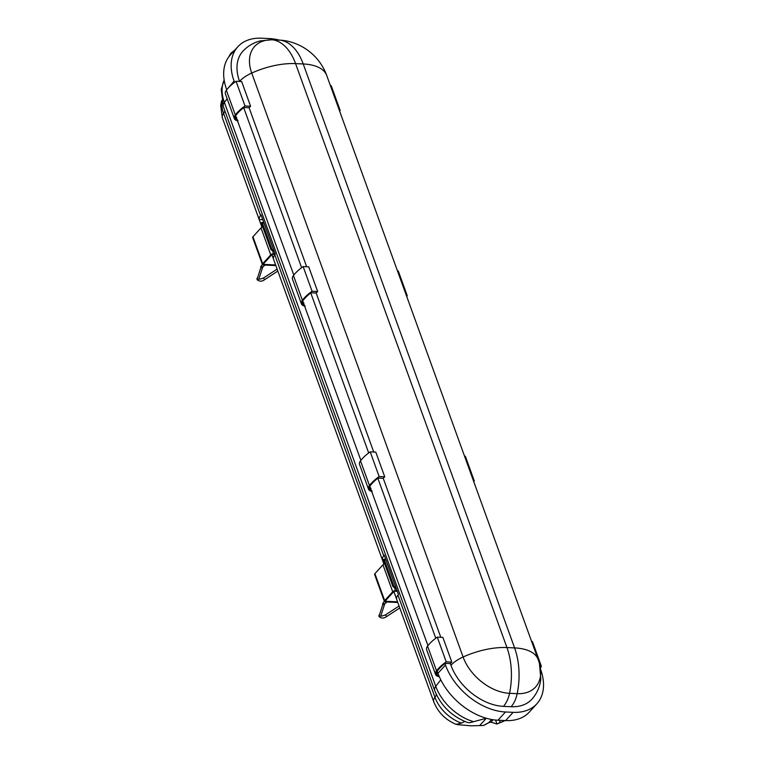 <?xml version="1.0" encoding="UTF-8"?>
<svg xmlns="http://www.w3.org/2000/svg" width="764" height="764" viewBox="0 0 764 764"><rect width="100%" height="100%" fill="white"/><g stroke="black" fill="none" stroke-linecap="round" stroke-linejoin="round"><path stroke-width="1.15" d="M397.567 601.841L385.868 601.297A1.079 0.506 -19.9 0 1 385.39 601.067A1.079 0.506 -19.9 0 1 385.533 600.657L393.584 591.804A1.079 0.506 -19.9 0 1 393.861 591.575A13.513 6.322 160.1 0 1 393.756 591.183L397.079 591.336A2.025 0.945 160.1 0 0 397.309 591.336M397.796 602.471L385.314 601.898A2.158 1.012 -19.9 0 1 384.378 601.43L374.618 574.48A2.158 1.012 -19.9 0 1 374.904 573.668L382.955 564.816A2.158 1.012 -19.9 0 1 384.703 563.832M386.049 560.251L384.091 559.238L382.382 559.745A13.513 6.322 -19.9 0 1 383.729 555.8A13.513 6.322 160.1 0 0 384.197 555.132L398.426 594.44A13.513 6.322 -19.9 0 1 397.958 595.099A13.513 6.322 160.1 0 0 396.602 599.043L393.756 591.183M262.004 227.214L259.206 219.478A13.513 6.322 -19.9 0 1 260.562 215.534A13.513 6.322 160.1 0 0 261.03 214.875L275.26 254.183A13.513 6.322 -19.9 0 1 274.782 254.842A13.513 6.322 160.1 0 0 273.436 258.786L271.812 254.297A13.513 6.322 160.1 0 0 271.908 254.689A1.079 0.506 -19.9 0 0 271.631 254.909L263.58 263.761A1.079 0.506 -19.9 0 0 263.437 264.172A1.079 0.506 -19.9 0 0 263.914 264.401L275.613 264.946M383.958 564.109L382.382 559.745M271.812 254.297L275.078 254.45M262.759 219.65L259.206 219.478M385.925 559.907L385.333 559.878M279.175 40.081A54.063 35.736 42.3 0 0 269.224 38.553L261.565 38.2A54.063 35.736 42.3 0 0 237.833 46.747A54.063 35.736 42.3 0 0 234.08 81.099L226.727 89.76M226.583 89.35A54.063 35.736 -137.7 0 1 230.327 55.008L237.833 46.747M513.131 712.334A54.063 35.736 42.3 0 0 536.863 703.787L529.366 712.038A54.063 35.736 -137.7 0 1 505.625 720.586L513.131 712.334L505.472 711.981L497.966 720.232L505.625 720.586M497.966 720.232A54.063 35.736 -137.7 0 1 437.963 673.294L445.469 665.043L444.858 663.353L444.199 664.078A38.171 17.868 160.1 0 0 439.176 668.729A38.171 17.868 160.1 0 0 437.447 670.792A10.133 4.746 160.1 0 0 436.578 674.077A10.133 4.746 160.1 0 0 439.004 675.949M438.078 673.6L437.839 673.59A2.703 1.261 -19.9 0 1 436.664 673.008A2.703 1.261 -19.9 0 1 437.018 671.986L437.352 671.613L437.963 673.294M239.552 81.347A24.19 11.326 160.1 0 1 251.719 73.048A54.063 25.307 160.1 0 1 295.563 63.613L506.952 647.557L514.602 647.91L303.222 63.966L295.563 63.613A54.063 31.696 -87.4 0 0 272.977 39.852A41.829 27.657 42.3 0 0 251.719 73.048L463.099 656.992A41.829 27.657 42.3 0 0 509.531 693.311A54.063 31.696 92.6 0 0 506.952 647.557A54.063 25.307 160.1 0 0 463.099 656.992A24.19 11.326 160.1 0 0 450.941 665.291A47.301 31.276 42.3 0 0 503.438 706.366L511.097 706.719A47.301 31.276 42.3 0 0 531.868 699.241C537.044 693.397 540.024 686.607 540.816 678.843L539.46 663.639A54.063 54.063 0 0 0 538.152 659.523L326.763 75.579A54.063 54.063 0 0 0 285.201 40.721L285.201 40.721A41.829 27.657 42.3 0 0 280.636 40.206A24.19 14.182 -87.4 0 0 279.653 40.1L271.994 39.747L260.343 40.893C253.486 42.641 247.641 46.107 242.828 51.303A47.301 31.276 42.3 0 0 239.552 81.347L239.59 81.442M450.941 665.291L450.33 663.61L444.858 663.353M445.469 665.043A54.063 35.736 42.3 0 0 505.472 711.981M536.863 703.787A54.063 35.736 42.3 0 0 540.654 669.57M234.548 82.378L234.08 81.099M435.767 638.246L377.788 478.063L377.129 478.789A38.171 17.868 160.1 0 0 372.097 483.44A38.171 17.868 160.1 0 0 370.378 485.503A10.133 4.746 160.1 0 0 369.509 488.788A10.133 4.746 160.1 0 0 371.848 490.641M368.697 452.957L310.709 292.774L310.05 293.5A38.171 17.868 160.1 0 0 305.027 298.151A38.171 17.868 160.1 0 0 303.298 300.214A10.133 4.746 160.1 0 0 302.429 303.499A10.133 4.746 160.1 0 0 304.769 305.352M301.618 267.667L243.64 107.485L242.981 108.211A38.171 17.868 160.1 0 0 237.948 112.862A38.171 17.868 160.1 0 0 236.229 114.925A10.133 4.746 160.1 0 0 235.36 118.21A10.133 4.746 160.1 0 0 237.7 120.063M236.85 117.723L236.611 117.713A2.703 1.261 -19.9 0 1 235.436 117.14A2.703 1.261 -19.9 0 1 235.79 116.118L293.806 275.05M303.929 303.022L303.69 303.002A2.703 1.261 -19.9 0 1 302.515 302.429A2.703 1.261 -19.9 0 1 302.869 301.408L360.875 460.348M370.998 488.311L370.76 488.301A2.703 1.261 -19.9 0 1 369.585 487.718A2.703 1.261 -19.9 0 1 369.938 486.697L427.955 645.637M440.809 637.319L383.251 478.321L377.788 478.063M306.66 266.731L249.102 107.743L243.64 107.485M457.053 724.606L470.911 725.8L483.478 725.504L488.712 722.687L491.615 719.497M495.559 720.06L496.992 724.024L490.918 722.142L488.712 722.687M500.219 720.423L499.455 722.811L496.992 724.024L505.004 720.557M464.77 721.445L461.504 723.107L456.098 724.339C445.422 719.841 437.963 712.306 433.732 701.744L393.852 591.584M464.655 721.569L463.576 720.882M479.878 725.332L486.315 718.255L469.65 722.763L467.616 722.524C451.925 716.546 440.962 705.898 434.726 690.58L223.346 106.635A13.513 6.322 160.1 0 1 224.387 102.414A42.574 28.144 42.3 0 1 224.167 80.144M373.739 452.021L316.181 293.032L310.709 292.774M538.152 659.523A54.063 25.307 -19.9 0 0 514.602 647.91A54.063 31.696 92.6 0 1 517.18 693.664A41.829 27.657 42.3 0 0 539.46 663.639M439.348 676.751A11.221 5.252 -19.9 0 1 435.566 674.45L426.618 649.744A11.221 5.252 -19.9 0 1 427.582 646.105A39.251 18.374 -19.9 0 1 429.358 643.985A39.251 18.374 -19.9 0 1 437.285 637.147L442.872 637.405L451.81 662.111A24.19 11.326 160.1 0 0 450.33 663.61M237.986 120.865A11.221 5.252 -19.9 0 1 234.338 118.573L225.399 93.867A11.221 5.252 -19.9 0 1 226.364 90.238A39.251 18.374 -19.9 0 1 228.13 88.118A39.251 18.374 -19.9 0 1 236.057 81.28L241.653 81.538L250.592 106.244A24.19 11.326 160.1 0 0 249.102 107.743M305.065 306.154A11.221 5.252 -19.9 0 1 301.417 303.862L292.469 279.156A11.221 5.252 -19.9 0 1 293.433 275.527A39.251 18.374 -19.9 0 1 295.21 273.407A39.251 18.374 -19.9 0 1 303.136 266.569L308.723 266.827L317.662 291.533A24.19 11.326 160.1 0 0 316.181 293.032M372.135 491.443A11.221 5.252 -19.9 0 1 368.487 489.161L359.548 464.455A11.221 5.252 -19.9 0 1 360.512 460.816A39.251 18.374 -19.9 0 1 362.279 458.696A39.251 18.374 -19.9 0 1 370.206 451.858L375.792 452.116L384.741 476.822A24.19 11.326 160.1 0 0 383.251 478.321M490.918 722.142L493.095 719.745M395.809 587.201L393.842 586.189L392.982 586.714L396.239 588.404M384.378 601.43A2.158 1.012 -19.9 0 1 384.664 600.619L392.706 591.766A2.158 1.012 -19.9 0 1 395.551 590.648L397.079 590.715M383.222 559.764L392.982 586.714M384.091 559.238L393.842 586.189M275.842 265.586L263.37 265.003A2.158 1.012 -19.9 0 1 262.424 264.545L252.664 237.594A2.158 1.012 -19.9 0 1 252.951 236.773L261.002 227.92A2.158 1.012 -19.9 0 1 262.749 226.946M264.096 223.365L262.138 222.343L261.269 222.878L271.029 249.828L271.888 249.303L273.856 250.315M274.286 251.509L271.029 249.828M262.424 264.545A2.158 1.012 -19.9 0 1 262.711 263.723L270.752 254.87A2.158 1.012 -19.9 0 1 273.598 253.753L275.126 253.82M262.138 222.343L271.888 249.303M301.417 303.862A11.221 5.252 -19.9 0 1 302.382 300.233A39.251 18.374 -19.9 0 1 304.148 298.113A39.251 18.374 -19.9 0 1 312.075 291.275L317.662 291.533M303.136 266.569L312.075 291.275M406.429 295.639L407.222 295.678A39.251 18.374 -19.9 0 1 406.792 296.633M397.481 270.933L398.273 270.972L407.222 295.678M234.338 118.573A11.221 5.252 -19.9 0 1 235.302 114.944A39.251 18.374 -19.9 0 1 237.079 112.824A39.251 18.374 -19.9 0 1 245.005 105.986L250.592 106.244M236.057 81.28L245.005 105.986M339.35 110.35L340.142 110.388A39.251 18.374 -19.9 0 1 339.713 111.343M330.411 85.644L331.204 85.683L340.142 110.388M368.487 489.161A11.221 5.252 -19.9 0 1 369.451 485.522A39.251 18.374 -19.9 0 1 371.228 483.402A39.251 18.374 -19.9 0 1 379.154 476.564L384.741 476.822M370.206 451.858L379.154 476.564M473.499 480.928L474.291 480.967A39.251 18.374 -19.9 0 1 473.861 481.922M464.56 456.223L465.352 456.261L474.291 480.967M435.566 674.45A11.221 5.252 -19.9 0 1 436.531 670.811A39.251 18.374 -19.9 0 1 438.297 668.691A39.251 18.374 -19.9 0 1 446.224 661.853L451.81 662.111M437.285 637.147L446.224 661.853M540.081 666.198L541.37 666.256A39.251 18.374 -19.9 0 1 540.444 668.156M531.629 641.512L532.422 641.55L541.37 666.256M385.6 600.58L385.868 601.297M260.562 215.534L223.565 113.349A13.513 6.322 160.1 0 0 222.343 117.799L261.966 227.233M436.311 694.4A13.513 6.322 -19.9 0 1 434.955 697.293A13.513 6.322 160.1 0 0 433.732 701.744M461.504 723.107A31.763 21 42.3 0 1 434.955 697.293L397.958 595.099M383.729 555.8L274.782 254.842M221.961 102.023A31.763 21 42.3 0 0 223.565 113.349A13.513 6.322 -19.9 0 0 224.864 110.828M227.156 98.747A192.433 90.076 160.1 0 0 224.387 102.414L435.767 686.359A42.574 28.144 42.3 0 0 473.308 721.608M485.56 724.224A31.763 21 42.3 0 0 488.884 722.639M499.455 722.811A42.574 28.144 42.3 0 0 504.909 720.557M440.809 679.874A192.433 90.076 160.1 0 0 435.767 686.359A13.513 6.322 160.1 0 0 434.726 690.58M326.763 75.579A54.063 25.307 -19.9 0 0 303.222 63.966A54.063 31.696 -87.4 0 0 280.636 40.206L272.977 39.852A24.19 14.182 -87.4 0 0 271.994 39.747M503.438 706.366A24.19 14.182 92.6 0 0 509.531 693.311L517.18 693.664A24.19 14.182 92.6 0 1 511.097 706.719M374.904 573.668L384.664 600.619M382.955 564.816L392.706 591.766M394.396 587.449L395.551 590.648M263.656 263.685L263.914 264.401M252.951 236.773L262.711 263.723M261.002 227.92L270.752 254.87M272.442 250.554L273.598 253.753M293.433 275.527L302.382 300.233M226.364 90.238L235.302 114.944M360.512 460.816L369.451 485.522M427.582 646.105L436.531 670.811M258.901 278.879C258.91 279.423 260.438 279.127 263.513 278L264.621 279.691C261.918 281.668 259.378 281.639 257.01 279.595L261.546 265.414A1.012 0.592 47.4 0 0 262.911 266.913L264.907 265.079M260.744 266.588A1.012 0.84 17.8 0 0 262.673 267.209L262.911 266.913M257 278.258A1.012 0.84 17.8 0 0 258.929 278.87L262.673 267.209M378.954 615.144A1.012 0.84 17.8 0 0 380.883 615.765L380.864 615.803C380.854 616.319 382.392 616.023 385.467 614.886L386.574 616.586C383.872 618.563 381.332 618.525 378.963 616.491L383.499 602.309A1.012 0.592 47.4 0 0 384.865 603.799L386.861 601.965M382.697 603.484A1.012 0.84 17.8 0 0 384.626 604.104L384.865 603.799M383.92 564.128L271.898 254.689M221.655 100.619L220.672 105.47L222.343 117.799M224.158 80.048L221.245 89.407L223.346 106.635M483.478 725.504L489.036 722.601M279.653 40.1L285.201 40.721M228.541 57.224L230.833 53.251L234.739 50.147M261.546 265.414L262.444 264.592M263.513 278L277.122 269.1M264.621 279.691L277.829 271.067M383.499 602.309L384.397 601.478M380.883 615.765L384.626 604.104M385.467 614.886L399.075 605.995M386.574 616.586L399.782 607.953"/></g></svg>
